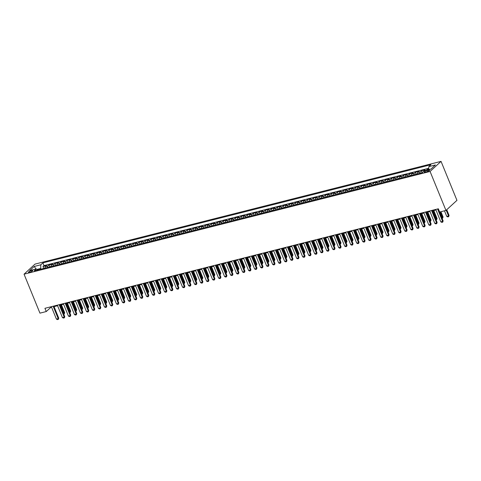 <?xml version="1.0" encoding="UTF-8"?>
<svg xmlns="http://www.w3.org/2000/svg" width="481" height="481" viewBox="0 0 481 481"><rect width="100%" height="100%" fill="white"/><g stroke="black" fill="none" stroke-linecap="round" stroke-linejoin="round"><path stroke-width="0.72" d="M29.6 272.282A2.303 0.529 -22.2 0 0 31.764 271.41A2.303 0.529 -22.2 0 0 32.684 270.538A2.303 0.529 -22.2 0 0 31.499 270.538A2.303 0.529 -22.2 0 0 29.335 271.41A2.303 0.529 -22.2 0 0 28.415 272.282A2.303 0.529 -22.2 0 0 29.6 272.282M441.047 161.382L35.035 264.099L24.05 274.182L430.068 171.464L441.047 161.382L456.95 200.349L445.965 210.431L430.068 171.464M428.721 168.939L427.399 169.276L427.657 169.919M423.551 171.452A2.88 1.473 -104.2 0 1 423.911 170.881L424.994 169.883L421.392 170.797L422.108 172.553M417.376 173.906A2.88 1.473 75.8 0 1 417.905 172.396L418.987 171.404L415.386 172.318L416.101 174.074M411.369 175.421A2.88 1.473 75.8 0 1 411.898 173.918L412.981 172.926L409.379 173.833L410.095 175.589M405.363 176.942A2.88 1.473 75.8 0 1 405.892 175.439L406.974 174.441L403.373 175.355L404.088 177.11M399.356 178.463A2.88 1.473 75.8 0 1 399.885 176.96L400.968 175.962L397.366 176.876L398.082 178.631M393.35 179.984A2.88 1.473 75.8 0 1 393.879 178.475L394.961 177.483L391.36 178.397L392.075 180.147M387.343 181.499A2.88 1.473 75.8 0 1 387.872 179.996L388.955 179.004L385.353 179.912L386.069 181.668M381.337 183.02A2.88 1.473 75.8 0 1 381.866 181.517L382.948 180.519L379.347 181.433L380.062 183.189M375.336 184.542A2.88 1.473 75.8 0 1 375.859 183.033L376.948 182.04L373.34 182.954L374.056 184.71M369.33 186.063A2.88 1.473 75.8 0 1 369.853 184.554L370.941 183.562L367.334 184.47L368.049 186.225M363.323 187.578A2.88 1.473 75.8 0 1 363.846 186.075L364.935 185.083L361.327 185.991L362.043 187.746M357.317 189.099A2.88 1.473 75.8 0 1 357.84 187.596L358.928 186.598L355.321 187.512L356.036 189.267M351.31 190.62A2.88 1.473 75.8 0 1 351.839 189.111L352.922 188.119L349.314 189.033L350.03 190.783M345.304 192.135A2.88 1.473 75.8 0 1 345.833 190.632L346.915 189.64L343.308 190.548L344.029 192.304M339.297 193.657A2.88 1.473 75.8 0 1 339.827 192.153L340.909 191.155L337.301 192.069L338.023 193.825M333.291 195.178A2.88 1.473 75.8 0 1 333.82 193.675L334.902 192.677L331.301 193.59L332.016 195.346M327.284 196.699A2.88 1.473 75.8 0 1 327.814 195.19L328.896 194.198L325.294 195.106L326.01 196.861M321.278 198.214A2.88 1.473 75.8 0 1 321.807 196.711L322.889 195.719L319.288 196.627L320.003 198.382M315.271 199.735A2.88 1.473 75.8 0 1 315.801 198.232L316.883 197.234L313.281 198.148L313.997 199.904M309.265 201.256A2.88 1.473 75.8 0 1 309.794 199.747L310.876 198.755L307.275 199.669L307.99 201.425M303.258 202.772A2.88 1.473 75.8 0 1 303.788 201.268L304.87 200.276L301.268 201.184L301.984 202.94M297.252 204.293A2.88 1.473 75.8 0 1 297.781 202.79L298.863 201.792L295.262 202.705L295.977 204.461M291.245 205.814A2.88 1.473 75.8 0 1 291.775 204.311L292.857 203.313L289.255 204.227L289.971 205.982M285.239 207.335A2.88 1.473 75.8 0 1 285.768 205.826L286.85 204.834L283.249 205.748L283.964 207.497M279.233 208.85A2.88 1.473 75.8 0 1 279.762 207.347L280.844 206.355L277.242 207.263L277.958 209.019M273.226 210.371A2.88 1.473 75.8 0 1 273.755 208.868L274.837 207.87L271.236 208.784L271.951 210.54M267.22 211.893A2.88 1.473 75.8 0 1 267.749 210.383L268.837 209.391L265.229 210.305L265.945 212.061M261.219 213.414A2.88 1.473 75.8 0 1 261.742 211.905L262.83 210.912L259.223 211.82L259.938 213.576M255.213 214.929A2.88 1.473 75.8 0 1 255.736 213.426L256.824 212.434L253.216 213.342L253.932 215.097M249.206 216.45A2.88 1.473 75.8 0 1 249.729 214.947L250.817 213.949L247.21 214.863L247.925 216.618M243.2 217.971A2.88 1.473 75.8 0 1 243.729 216.462L244.811 215.47L241.203 216.384L241.919 218.133M237.193 219.486A2.88 1.473 75.8 0 1 237.722 217.983L238.804 216.991L235.197 217.899L235.918 219.655M231.187 221.007A2.88 1.473 75.8 0 1 231.716 219.504L232.798 218.506L229.19 219.42L229.912 221.176M225.18 222.529A2.88 1.473 75.8 0 1 225.709 221.019L226.791 220.027L223.19 220.941L223.905 222.697M219.174 224.05A2.88 1.473 75.8 0 1 219.703 222.541L220.785 221.549L217.184 222.456L217.899 224.212M213.167 225.565A2.88 1.473 75.8 0 1 213.696 224.062L214.779 223.07L211.177 223.978L211.893 225.733M207.161 227.086A2.88 1.473 75.8 0 1 207.69 225.583L208.772 224.585L205.171 225.499L205.886 227.254M201.154 228.607A2.88 1.473 75.8 0 1 201.683 227.098L202.766 226.106L199.164 227.02L199.88 228.776M195.148 230.122A2.88 1.473 75.8 0 1 195.677 228.619L196.759 227.627L193.158 228.535L193.873 230.291M189.141 231.644A2.88 1.473 75.8 0 1 189.67 230.14L190.753 229.142L187.151 230.056L187.867 231.812M183.135 233.165A2.88 1.473 75.8 0 1 183.664 231.662L184.746 230.664L181.145 231.577L181.86 233.333M177.128 234.686A2.88 1.473 75.8 0 1 177.657 233.177L178.74 232.185L175.138 233.099L175.854 234.848M171.122 236.201A2.88 1.473 75.8 0 1 171.651 234.698L172.733 233.706L169.132 234.614L169.847 236.369M165.115 237.722A2.88 1.473 75.8 0 1 165.644 236.219L166.727 235.221L163.125 236.135L163.841 237.891M159.109 239.243A2.88 1.473 75.8 0 1 159.638 237.734L160.726 236.742L157.119 237.656L157.834 239.412M153.108 240.759A2.88 1.473 75.8 0 1 153.631 239.255L154.72 238.263L151.112 239.171L151.828 240.927M147.102 242.28A2.88 1.473 75.8 0 1 147.625 240.777L148.713 239.778L145.106 240.692L145.821 242.448M141.095 243.801A2.88 1.473 75.8 0 1 141.618 242.298L142.707 241.3L139.099 242.214L139.815 243.969M135.089 245.322A2.88 1.473 75.8 0 1 135.618 243.813L136.7 242.821L133.093 243.735L133.808 245.484M129.082 246.837A2.88 1.473 75.8 0 1 129.611 245.334L130.694 244.342L127.086 245.25L127.808 247.006M123.076 248.358A2.88 1.473 75.8 0 1 123.605 246.855L124.687 245.857L121.08 246.771L121.801 248.527M117.069 249.88A2.88 1.473 75.8 0 1 117.598 248.37L118.681 247.378L115.079 248.292L115.795 250.048M111.063 251.401A2.88 1.473 75.8 0 1 111.592 249.892L112.674 248.899L109.073 249.807L109.788 251.563M105.056 252.916A2.88 1.473 75.8 0 1 105.586 251.413L106.668 250.421L103.066 251.329L103.782 253.084M99.05 254.437A2.88 1.473 75.8 0 1 99.579 252.934L100.661 251.936L97.06 252.85L97.775 254.605M93.043 255.958A2.88 1.473 75.8 0 1 93.573 254.449L94.655 253.457L91.053 254.371L91.769 256.12M87.037 257.473A2.88 1.473 75.8 0 1 87.566 255.97L88.648 254.978L85.047 255.886L85.762 257.642M81.03 258.994A2.88 1.473 75.8 0 1 81.56 257.491L82.642 256.493L79.04 257.407L79.756 259.163M75.024 260.516A2.88 1.473 75.8 0 1 75.553 259.012L76.635 258.014L73.034 258.928L73.749 260.684M69.017 262.037A2.88 1.473 75.8 0 1 69.547 260.528L70.629 259.536L67.027 260.443L67.743 262.199M63.011 263.552A2.88 1.473 75.8 0 1 63.54 262.049L64.622 261.057L61.021 261.965L61.736 263.72M57.005 265.073A2.88 1.473 75.8 0 1 57.534 263.57L58.616 262.572L55.014 263.486L55.73 265.241M50.998 266.594A2.88 1.473 75.8 0 1 51.527 265.085L52.609 264.093L49.008 265.007L49.723 266.763M445.965 210.431L439.664 212.025L438.335 208.778L44.931 308.303L46.26 311.55L50.709 307.467L51.575 307.245M428.535 170.112L427.212 170.448A2.231 0.511 -22.2 0 0 425.114 171.29A2.231 0.511 -22.2 0 0 424.224 172.138A2.231 0.511 -22.2 0 0 425.372 172.138L426.695 171.801A2.231 0.511 -22.2 0 0 428.787 170.959A2.231 0.511 -22.2 0 0 429.683 170.118A2.231 0.511 -22.2 0 0 428.535 170.112L428.86 170.917M37.789 269.937L36.297 268.933L34.217 270.839L422.216 172.679L424.29 170.773L430.898 169.102L435.413 164.959L428.805 166.63L430.88 164.724L42.881 262.885L40.807 264.79L40.681 268.476L37.007 269.408M36.297 268.933L29.69 270.605L34.199 266.462L40.807 264.79M426.328 170.256L427.399 169.276M428.745 168.272L43.999 265.614L43.001 266.522L43.717 268.278M44.998 268.109A2.88 1.473 75.8 0 1 45.521 266.606L46.609 265.614L43.001 266.522M47.397 267.502A2.88 1.473 -104.2 0 1 47.926 265.999L49.008 265.007M53.403 265.987A2.88 1.473 -104.2 0 1 53.932 264.478L55.014 263.486M59.41 264.466A2.88 1.473 -104.2 0 1 59.939 262.963L61.021 261.965M65.416 262.945A2.88 1.473 -104.2 0 1 65.945 261.442L67.027 260.443M71.422 261.43A2.88 1.473 -104.2 0 1 71.952 259.92L73.034 258.928M77.429 259.908A2.88 1.473 -104.2 0 1 77.958 258.399L79.04 257.407M83.435 258.387A2.88 1.473 -104.2 0 1 83.965 256.884L85.047 255.886M89.442 256.866A2.88 1.473 -104.2 0 1 89.971 255.363L91.053 254.371M95.448 255.351A2.88 1.473 -104.2 0 1 95.978 253.842L97.06 252.85M101.455 253.83A2.88 1.473 -104.2 0 1 101.978 252.327L103.066 251.329M107.461 252.309A2.88 1.473 -104.2 0 1 107.984 250.805L109.073 249.807M113.468 250.787A2.88 1.473 -104.2 0 1 113.991 249.284L115.079 248.292M119.468 249.272A2.88 1.473 -104.2 0 1 119.997 247.763L121.08 246.771M125.475 247.751A2.88 1.473 -104.2 0 1 126.004 246.248L127.086 245.25M131.481 246.23A2.88 1.473 -104.2 0 1 132.01 244.727L133.093 243.735M137.488 244.715A2.88 1.473 -104.2 0 1 138.017 243.206L139.099 242.214M143.494 243.194A2.88 1.473 -104.2 0 1 144.023 241.684L145.106 240.692M149.501 241.672A2.88 1.473 -104.2 0 1 150.03 240.169L151.112 239.171M155.507 240.151A2.88 1.473 -104.2 0 1 156.036 238.648L157.119 237.656M161.514 238.636A2.88 1.473 -104.2 0 1 162.043 237.127L163.125 236.135M167.52 237.115A2.88 1.473 -104.2 0 1 168.049 235.612L169.132 234.614M173.527 235.594A2.88 1.473 -104.2 0 1 174.056 234.091L175.138 233.099M179.533 234.079A2.88 1.473 -104.2 0 1 180.062 232.57L181.145 231.577M185.54 232.557A2.88 1.473 -104.2 0 1 186.069 231.048L187.151 230.056M191.546 231.036A2.88 1.473 -104.2 0 1 192.075 229.533L193.158 228.535M197.553 229.515A2.88 1.473 -104.2 0 1 198.082 228.012L199.164 227.02M203.559 228A2.88 1.473 -104.2 0 1 204.088 226.491L205.171 225.499M209.566 226.479A2.88 1.473 -104.2 0 1 210.089 224.976L211.177 223.978M215.572 224.958A2.88 1.473 -104.2 0 1 216.095 223.455L217.184 222.456M221.579 223.437A2.88 1.473 -104.2 0 1 222.102 221.933L223.19 220.941M227.579 221.921A2.88 1.473 -104.2 0 1 228.108 220.412L229.19 219.42M233.586 220.4A2.88 1.473 -104.2 0 1 234.115 218.897L235.197 217.899M239.592 218.879A2.88 1.473 -104.2 0 1 240.121 217.376L241.203 216.384M245.599 217.364A2.88 1.473 -104.2 0 1 246.128 215.855L247.21 214.863M251.605 215.843A2.88 1.473 -104.2 0 1 252.134 214.34L253.216 213.342M257.612 214.322A2.88 1.473 -104.2 0 1 258.141 212.818L259.223 211.82M263.618 212.8A2.88 1.473 -104.2 0 1 264.147 211.297L265.229 210.305M269.625 211.285A2.88 1.473 -104.2 0 1 270.154 209.776L271.236 208.784M275.631 209.764A2.88 1.473 -104.2 0 1 276.16 208.261L277.242 207.263M281.638 208.243A2.88 1.473 -104.2 0 1 282.167 206.74L283.249 205.748M287.644 206.728A2.88 1.473 -104.2 0 1 288.173 205.219L289.255 204.227M293.65 205.207A2.88 1.473 -104.2 0 1 294.18 203.697L295.262 202.705M299.657 203.685A2.88 1.473 -104.2 0 1 300.186 202.182L301.268 201.184M305.663 202.164A2.88 1.473 -104.2 0 1 306.193 200.661L307.275 199.669M311.67 200.649A2.88 1.473 -104.2 0 1 312.199 199.14L313.281 198.148M317.676 199.128A2.88 1.473 -104.2 0 1 318.2 197.625L319.288 196.627M323.683 197.607A2.88 1.473 -104.2 0 1 324.206 196.104L325.294 195.106M329.689 196.086A2.88 1.473 -104.2 0 1 330.213 194.583L331.301 193.59M335.69 194.571A2.88 1.473 -104.2 0 1 336.219 193.061L337.301 192.069M341.696 193.049A2.88 1.473 -104.2 0 1 342.225 191.546L343.308 190.548M347.703 191.528A2.88 1.473 -104.2 0 1 348.232 190.025L349.314 189.033M353.709 190.013A2.88 1.473 -104.2 0 1 354.238 188.504L355.321 187.512M359.716 188.492A2.88 1.473 -104.2 0 1 360.245 186.989L361.327 185.991M365.722 186.971A2.88 1.473 -104.2 0 1 366.251 185.468L367.334 184.47M371.729 185.45A2.88 1.473 -104.2 0 1 372.258 183.946L373.34 182.954M377.735 183.934A2.88 1.473 -104.2 0 1 378.264 182.425L379.347 181.433M383.742 182.413A2.88 1.473 -104.2 0 1 384.271 180.91L385.353 179.912M389.748 180.892A2.88 1.473 -104.2 0 1 390.277 179.389L391.36 178.397M395.755 179.377A2.88 1.473 -104.2 0 1 396.284 177.868L397.366 176.876M401.761 177.856A2.88 1.473 -104.2 0 1 402.29 176.347L403.373 175.355M407.768 176.335A2.88 1.473 -104.2 0 1 408.297 174.831L409.379 173.833M413.774 174.813A2.88 1.473 -104.2 0 1 414.303 173.31L415.386 172.318M419.781 173.298A2.88 1.473 -104.2 0 1 420.31 171.789L421.392 170.797M46.26 311.55L39.953 313.149L24.05 274.182M54.046 306.619L57.582 305.724M60.053 305.104L63.588 304.208M66.059 303.583L69.595 302.687M72.066 302.062L75.601 301.166M78.072 300.541L81.608 299.651M84.079 299.026L87.614 298.13M90.079 297.505L93.621 296.609M96.086 295.983L99.627 295.087M102.092 294.468L105.634 293.572M108.099 292.947L111.64 292.051M114.105 291.426L117.647 290.53M120.112 289.905L123.653 289.015M126.118 288.39L129.66 287.494M132.125 286.868L135.666 285.973M138.131 285.347L141.673 284.451M144.138 283.832L147.679 282.936M150.144 282.311L153.679 281.415M156.151 280.79L159.686 279.894M162.157 279.269L165.692 278.373M168.164 277.753L171.699 276.858M174.17 276.232L177.705 275.336M180.177 274.711L183.712 273.815M186.183 273.19L189.718 272.3M192.19 271.675L195.725 270.779M198.19 270.154L201.731 269.258M204.197 268.632L207.738 267.737M210.203 267.117L213.744 266.221M216.209 265.596L219.751 264.7M222.216 264.075L225.757 263.179M228.222 262.554L231.764 261.664M234.229 261.039L237.77 260.143M240.235 259.518L243.777 258.622M246.242 257.996L249.783 257.101M252.248 256.481L255.79 255.585M258.255 254.96L261.79 254.064M264.261 253.439L267.797 252.543M270.268 251.918L273.803 251.022M276.274 250.403L279.81 249.507M282.281 248.881L285.816 247.986M288.287 247.36L291.823 246.464M294.294 245.845L297.829 244.949M300.3 244.324L303.836 243.428M306.301 242.803L309.842 241.907M312.307 241.282L315.849 240.386M318.314 239.766L321.855 238.871M324.32 238.245L327.862 237.349M330.327 236.724L333.868 235.828M336.333 235.203L339.875 234.313M342.34 233.688L345.881 232.792M348.346 232.167L351.888 231.271M354.353 230.646L357.894 229.75M360.359 229.13L363.901 228.234M366.366 227.609L369.901 226.713M372.372 226.088L375.908 225.192M378.379 224.567L381.914 223.677M384.385 223.052L387.92 222.156M390.392 221.531L393.927 220.635M396.398 220.009L399.933 219.114M402.405 218.494L405.94 217.598M408.411 216.973L411.946 216.077M414.412 215.452L417.953 214.556M420.418 213.931L423.959 213.035M426.425 212.416L429.966 211.52M432.431 210.894L435.972 209.999M40.945 269.138L40.681 268.476M50.481 306.902L50.709 307.467M428.697 169.661L428.805 166.63M43.999 265.614L42.881 262.885M34.199 266.462L36.069 268.987M437.542 208.976L442.604 221.386L443.139 220.899L442.724 222.144L441.823 222.372L440.806 221.843L435.744 209.433M438.209 208.808L443.139 220.899M440.806 221.843L442.604 221.386L442.724 222.144M444.462 210.81L446.741 216.396L448.545 215.939L446.206 210.209M449.08 215.446L448.659 216.69L448.545 215.939L449.08 215.446L446.741 209.722M448.659 216.69L447.757 216.919L446.741 216.396M431.535 210.498L436.604 222.907L437.133 222.414L436.718 223.659L435.816 223.887L434.8 223.364L429.737 210.955M432.203 210.329L437.133 222.414M434.8 223.364L436.604 222.907L436.718 223.659M425.529 212.019L430.597 224.429L431.126 223.936L430.711 225.18L429.81 225.409L428.793 224.88L423.731 212.476M426.196 211.85L431.126 223.936M428.793 224.88L430.597 224.429L430.711 225.18M419.522 213.54L424.591 225.944L425.126 225.457L424.795 226.617L423.803 226.93L422.787 226.401L417.724 213.991M420.19 213.372L425.126 225.457M422.787 226.401L424.591 225.944L424.705 226.701M413.516 215.055L418.584 227.465L419.119 226.978L418.698 228.216L417.797 228.445L416.78 227.922L411.718 215.512M414.183 214.887L419.119 226.978M416.78 227.922L418.584 227.465L418.698 228.216M422.45 172.463L421.59 172.835M441.811 217.64L442.538 217.46L440.259 211.874M443.073 216.967L442.652 218.212L442.538 217.46L443.073 216.967L440.927 211.706M442.652 218.212L442.105 218.35M417.388 173.743L415.59 174.356M435.804 219.162L436.532 218.975L433.159 210.708M437.067 218.488L436.646 219.733L436.532 218.975L437.067 218.488L433.82 210.54M436.646 219.733L436.099 219.871M411.381 175.264L409.584 175.878M429.798 220.683L430.525 220.496L427.152 212.229M431.06 220.009L430.639 221.254L430.525 220.496L431.06 220.009L427.819 212.061M430.639 221.254L430.092 221.392M405.375 176.786L403.577 177.393M423.797 222.198L424.519 222.018L421.146 213.75M425.054 221.525L424.633 222.769L424.519 222.018L425.054 221.525L421.813 213.582M424.633 222.769L424.086 222.907M407.515 216.576L412.578 228.986L413.113 228.493L412.692 229.738L411.79 229.966L410.774 229.443L405.711 217.033M408.177 216.408L413.113 228.493M410.774 229.443L412.578 228.986L412.692 229.738M399.368 178.307L397.571 178.914M417.791 223.719L418.512 223.539L415.139 215.272M419.047 223.046L418.626 224.29L418.512 223.539L419.047 223.046L415.806 215.103M418.626 224.29L418.079 224.429M401.509 218.097L406.571 230.507L407.106 230.014L406.685 231.259L405.784 231.487L404.768 230.958L399.705 218.554M402.17 217.929L407.106 230.014M404.768 230.958L406.571 230.507L406.685 231.259M393.362 179.822L391.564 180.435M411.784 225.24L412.506 225.054L409.133 216.787M413.041 224.567L412.626 225.811L412.506 225.054L413.041 224.567L409.8 216.618M412.626 225.811L412.073 225.95M395.502 219.613L400.565 232.022L401.1 231.535L400.679 232.78L399.777 233.008L398.761 232.479L393.698 220.07M396.164 219.444L401.1 231.535M398.761 232.479L400.565 232.022L400.679 232.78M387.355 181.343L385.558 181.956M405.778 226.761L406.499 226.575L403.126 218.308M407.034 226.082L406.619 227.327L406.499 226.575L407.034 226.082L403.793 218.14M406.619 227.327L406.066 227.471M389.496 221.134L394.558 233.544L395.093 233.051L394.673 234.295L393.771 234.524L392.755 234L387.692 221.591M390.157 220.965L395.093 233.051M392.755 234L394.558 233.544L394.673 234.295M381.349 182.864L379.551 183.471M399.771 228.277L400.493 228.096L397.12 219.829M401.028 227.603L400.613 228.848L400.493 228.096L401.028 227.603L397.787 219.661M400.613 228.848L400.06 228.986M383.489 222.655L388.552 235.065L389.087 234.572L388.756 235.732L387.77 236.045L386.748 235.522L381.686 223.112M384.151 222.487L389.087 234.572M386.748 235.522L388.552 235.065L388.666 235.816M375.342 184.385L373.545 184.993M393.765 229.798L394.486 229.611L391.113 221.344M395.021 229.124L394.606 230.369L394.486 229.611L395.021 229.124L391.781 221.176M394.606 230.369L394.053 230.507M377.483 224.176L382.545 236.58L383.08 236.093L382.75 237.253L381.764 237.566L380.742 237.037L375.679 224.627M378.15 224.008L383.08 236.093M380.742 237.037L382.545 236.58L382.66 237.337M369.336 185.9L367.538 186.514M387.758 231.319L388.48 231.133L385.107 222.865M389.015 230.646L388.6 231.89L388.48 231.133L389.015 230.646L385.774 222.697M388.6 231.89L388.047 232.028M371.476 225.691L376.539 238.101L377.074 237.614L376.659 238.859L375.757 239.081L374.735 238.558L369.673 226.148M372.144 225.523L377.074 237.614M374.735 238.558L376.539 238.101L376.659 238.859M363.329 187.422L361.532 188.035M381.752 232.834L382.473 232.654L379.1 224.386M383.008 232.161L382.593 233.405L382.473 232.654L383.008 232.161L379.768 224.218M382.593 233.405L382.04 233.55M365.47 227.212L370.532 239.622L371.067 239.129L370.653 240.374L369.751 240.602L368.729 240.079L363.666 227.669M366.137 227.044L371.067 239.129M368.729 240.079L370.532 239.622L370.653 240.374M357.323 188.943L355.525 189.55M375.745 234.355L376.467 234.175L373.094 225.908M377.002 233.682L376.587 234.926L376.467 234.175L377.002 233.682L373.761 225.739M376.587 234.926L376.034 235.065M359.463 228.734L364.526 241.143L365.061 240.65L364.646 241.895L363.744 242.123L362.728 241.594L357.66 229.19M360.131 228.565L365.061 240.65M362.728 241.594L364.526 241.143L364.646 241.895M351.316 190.458L349.519 191.071M369.739 235.876L370.466 235.69L367.087 227.423M370.995 235.203L370.58 236.448L370.466 235.69L370.995 235.203L367.755 227.254M370.58 236.448L370.027 236.586M353.457 230.249L358.519 242.658L359.054 242.171L358.64 243.416L357.738 243.645L356.722 243.115L351.653 230.706M354.124 230.08L359.054 242.171M356.722 243.115L358.519 242.658L358.64 243.416M345.31 191.979L343.512 192.592M363.732 237.398L364.46 237.211L361.081 228.944M364.989 236.724L364.574 237.963L364.46 237.211L364.989 236.724L361.748 228.776M364.574 237.963L364.021 238.107M347.45 231.77L352.513 244.18L353.048 243.687L352.633 244.931L351.731 245.16L350.715 244.637L345.647 232.227M348.118 231.601L353.048 243.687M350.715 244.637L352.513 244.18L352.633 244.931M339.303 193.5L337.506 194.108M357.726 238.913L358.453 238.732L355.08 230.465M358.982 238.239L358.567 239.484L358.453 238.732L358.982 238.239L355.742 230.297M358.567 239.484L358.014 239.622M341.444 233.291L346.506 245.701L347.041 245.208L346.627 246.452L345.725 246.681L344.709 246.158L339.64 233.748M342.111 233.123L347.041 245.208M344.709 246.158L346.506 245.701L346.627 246.452M333.297 195.021L331.499 195.629M351.719 240.434L352.447 240.253L349.074 231.986M352.982 239.76L352.561 241.005L352.447 240.253L352.982 239.76L349.735 231.818M352.561 241.005L352.008 241.143M335.437 234.812L340.5 247.216L341.035 246.729L340.71 247.889L339.718 248.202L338.702 247.673L333.64 235.263M336.105 234.644L341.035 246.729M338.702 247.673L340.5 247.216L340.62 247.974M327.296 196.537L325.493 197.15M345.713 241.955L346.44 241.769L343.067 233.501M346.975 241.282L346.554 242.526L346.44 241.769L346.975 241.282L343.729 233.333M346.554 242.526L346.001 242.665M329.431 236.327L334.493 248.737L335.029 248.25L334.614 249.495L333.712 249.717L332.696 249.194L327.633 236.784M330.098 236.159L335.029 248.25M332.696 249.194L334.493 248.737L334.614 249.495M321.29 198.058L319.486 198.671M339.706 243.47L340.434 243.29L337.061 235.023M340.969 242.797L340.548 244.041L340.434 243.29L340.969 242.797L337.722 234.854M340.548 244.041L340.001 244.186M323.424 237.848L328.493 250.258L329.022 249.765L328.607 251.01L327.705 251.238L326.689 250.715L321.627 238.305M324.092 237.68L329.022 249.765M326.689 250.715L328.493 250.258L328.607 251.01M315.283 199.579L313.48 200.186M333.7 244.991L334.427 244.811L331.054 236.544M334.962 244.318L334.542 245.563L334.427 244.811L334.962 244.318L331.716 236.375M334.542 245.563L333.994 245.701M317.418 239.37L322.486 251.779L323.016 251.286L322.601 252.531L321.699 252.759L320.683 252.23L315.62 239.827M318.085 239.201L323.016 251.286M320.683 252.23L322.486 251.779L322.601 252.531M309.277 201.094L307.473 201.707M327.693 246.512L328.421 246.326L325.048 238.059M328.956 245.839L328.535 247.084L328.421 246.326L328.956 245.839L325.709 237.891M328.535 247.084L327.988 247.222M311.411 240.891L316.48 253.295L317.015 252.808L316.684 253.968L315.692 254.281L314.676 253.752L309.614 241.342M312.079 240.722L317.015 252.808M314.676 253.752L316.48 253.295L316.594 254.052M303.27 202.615L301.473 203.229M321.687 248.034L322.414 247.847L319.041 239.58M322.949 247.36L322.529 248.605L322.414 247.847L322.949 247.36L319.709 239.412M322.529 248.605L321.981 248.743M305.405 242.406L310.473 254.816L311.009 254.329L310.588 255.567L309.686 255.796L308.67 255.273L303.607 242.863M306.072 242.238L311.009 254.329M308.67 255.273L310.473 254.816L310.588 255.567M297.264 204.136L295.466 204.744M315.686 249.549L316.408 249.368L313.035 241.101M316.943 248.875L316.522 250.12L316.408 249.368L316.943 248.875L313.702 240.933M316.522 250.12L315.975 250.258M299.404 243.927L304.467 256.337L305.002 255.844L304.671 257.01L303.679 257.317L302.663 256.794L297.601 244.384M300.066 243.759L305.002 255.844M302.663 256.794L304.467 256.337L304.581 257.088M291.258 205.658L289.46 206.265M309.68 251.07L310.401 250.89L307.028 242.622M310.936 250.397L310.516 251.641L310.401 250.89L310.936 250.397L307.696 242.454M310.516 251.641L309.968 251.779M293.398 245.448L298.46 257.858L298.996 257.365L298.575 258.61L297.673 258.838L296.657 258.309L291.594 245.905M294.059 245.28L298.996 257.365M296.657 258.309L298.46 257.858L298.575 258.61M285.251 207.173L283.453 207.786M303.673 252.591L304.395 252.405L301.022 244.138M304.93 251.918L304.515 253.162L304.395 252.405L304.93 251.918L301.689 243.969M304.515 253.162L303.962 253.301M287.391 246.963L292.454 259.373L292.989 258.886L292.568 260.131L291.666 260.359L290.65 259.83L285.588 247.42M288.053 246.795L292.989 258.886M290.65 259.83L292.454 259.373L292.568 260.131M281.385 248.485L286.448 260.894L286.983 260.401L286.562 261.646L285.66 261.874L284.644 261.351L279.581 248.942M282.046 248.316L286.983 260.401M284.644 261.351L286.448 260.894L286.562 261.646M275.379 250.006L280.441 262.416L280.976 261.923L280.645 263.083L279.659 263.396L278.637 262.866L273.575 250.463M276.04 249.837L280.976 261.923M278.637 262.866L280.441 262.416L280.555 263.167M279.245 208.694L277.447 209.307M297.667 254.112L298.388 253.926L295.015 245.659M298.923 253.433L298.509 254.677L298.388 253.926L298.923 253.433L295.683 245.49M298.509 254.677L297.955 254.822M273.238 210.215L271.44 210.822M291.66 255.627L292.382 255.447L289.009 247.18M292.917 254.954L292.502 256.199L292.382 255.447L292.917 254.954L289.676 247.012M292.502 256.199L291.949 256.337M267.232 211.73L265.434 212.343M285.654 257.149L286.375 256.962L283.002 248.695M286.91 256.475L286.496 257.72L286.375 256.962L286.91 256.475L283.67 248.527M286.496 257.72L285.942 257.858M269.372 251.527L274.435 263.931L274.97 263.444L274.639 264.604L273.653 264.917L272.631 264.388L267.568 251.978M270.039 251.359L274.97 263.444M272.631 264.388L274.435 263.931L274.549 264.688M261.225 213.251L259.427 213.865M279.647 258.67L280.369 258.483L276.996 250.216M280.904 257.996L280.489 259.241L280.369 258.483L280.904 257.996L277.663 250.048M280.489 259.241L279.936 259.379M263.366 253.042L268.428 265.452L268.963 264.965L268.542 266.209L267.646 266.432L266.624 265.909L261.562 253.499M264.033 252.874L268.963 264.965M266.624 265.909L268.428 265.452L268.542 266.209M255.219 214.773L253.421 215.386M273.641 260.185L274.362 260.005L270.989 251.737M274.898 259.512L274.483 260.756L274.362 260.005L274.898 259.512L271.657 251.569M274.483 260.756L273.93 260.894M257.359 254.563L262.422 266.973L262.957 266.48L262.626 267.646L261.64 267.953L260.618 267.43L255.555 255.02M258.026 254.395L262.957 266.48M260.618 267.43L262.422 266.973L262.542 267.725M249.212 216.294L247.414 216.901M267.634 261.706L268.356 261.526L264.983 253.259M268.891 261.033L268.476 262.277L268.356 261.526L268.891 261.033L265.65 253.09M268.476 262.277L267.923 262.416M251.353 256.084L256.415 268.494L256.95 268.001L256.535 269.246L255.633 269.474L254.617 268.945L249.549 256.541M252.02 255.916L256.95 268.001M254.617 268.945L256.415 268.494L256.535 269.246M243.206 217.809L241.408 218.422M261.628 263.227L262.355 263.041L258.976 254.774M262.885 262.554L262.47 263.798L262.355 263.041L262.885 262.554L259.644 254.605M262.47 263.798L261.917 263.937M245.346 257.6L250.409 270.009L250.944 269.522L250.613 270.683L249.627 270.995L248.611 270.466L243.542 258.056M246.013 257.431L250.944 269.522M248.611 270.466L250.409 270.009L250.529 270.767M237.199 219.33L235.401 219.943M255.621 264.748L256.349 264.562L252.97 256.295M256.878 264.075L256.463 265.314L256.349 264.562L256.878 264.075L253.637 256.126M256.463 265.314L255.91 265.458M239.34 259.121L244.402 271.531L244.937 271.037L244.522 272.282L243.62 272.511L242.604 271.987L237.536 259.578M240.007 258.952L244.937 271.037M242.604 271.987L244.402 271.531L244.522 272.282M231.193 220.851L229.395 221.458M249.615 266.264L250.342 266.083L246.969 257.816M250.872 265.59L250.457 266.835L250.342 266.083L250.872 265.59L247.631 257.648M250.457 266.835L249.904 266.973M233.333 260.642L238.396 273.052L238.931 272.559L238.516 273.803L237.614 274.032L236.598 273.509L231.529 261.099M234 260.474L238.931 272.559M236.598 273.509L238.396 273.052L238.516 273.803M225.186 222.372L223.388 222.98M243.608 267.785L244.336 267.604L240.963 259.337M244.871 267.111L244.45 268.356L244.336 267.604L244.871 267.111L241.624 259.169M244.45 268.356L243.897 268.494M227.327 262.163L232.389 274.567L232.924 274.08L232.6 275.24L231.608 275.553L230.591 275.024L225.529 262.614M227.994 261.995L232.924 274.08M230.591 275.024L232.389 274.567L232.509 275.324M219.186 223.887L217.382 224.501M237.602 269.306L238.329 269.12L234.956 260.852M238.865 268.632L238.444 269.877L238.329 269.12L238.865 268.632L235.618 260.684M238.444 269.877L237.891 270.015M221.32 263.678L226.383 276.088L226.918 275.601L226.503 276.846L225.601 277.068L224.585 276.545L219.522 264.135M221.988 263.51L226.918 275.601M224.585 276.545L226.383 276.088L226.503 276.846M213.179 225.409L211.375 226.022M231.595 270.821L232.323 270.641L228.95 262.373M232.858 270.148L232.437 271.392L232.323 270.641L232.858 270.148L229.611 262.205M232.437 271.392L231.89 271.537M215.314 265.199L220.382 277.609L220.911 277.116L220.496 278.361L219.595 278.589L218.578 278.066L213.516 265.656M215.981 265.031L220.911 277.116M218.578 278.066L220.382 277.609L220.496 278.361M207.173 226.93L205.369 227.537M225.589 272.342L226.317 272.162L222.944 263.895M226.852 271.669L226.431 272.913L226.317 272.162L226.852 271.669L223.605 263.726M226.431 272.913L225.884 273.052M209.307 266.721L214.376 279.13L214.905 278.637L214.49 279.882L213.588 280.11L212.572 279.581L207.509 267.177M209.975 266.552L214.905 278.637M212.572 279.581L214.376 279.13L214.49 279.882M201.166 228.445L199.362 229.058M219.583 273.863L220.31 273.677L216.937 265.41M220.845 273.19L220.424 274.435L220.31 273.677L220.845 273.19L217.598 265.241M220.424 274.435L219.877 274.573M203.301 268.242L208.369 280.645L208.904 280.158L208.574 281.319L207.582 281.632L206.565 281.102L201.503 268.693M203.968 268.067L208.904 280.158M206.565 281.102L208.369 280.645L208.483 281.403M195.16 229.966L193.362 230.579M213.576 275.385L214.304 275.198L210.931 266.931M214.839 274.711L214.418 275.956L214.304 275.198L214.839 274.711L211.598 266.763M214.418 275.956L213.871 276.094M197.294 269.757L202.363 282.167L202.898 281.674L202.477 282.918L201.575 283.147L200.559 282.624L195.496 270.214M197.962 269.588L202.898 281.674M200.559 282.624L202.363 282.167L202.477 282.918M189.153 231.487L187.356 232.095M207.576 276.9L208.297 276.719L204.924 268.452M208.832 276.226L208.411 277.471L208.297 276.719L208.832 276.226L205.591 268.284M208.411 277.471L207.864 277.609M191.294 271.278L196.356 283.688L196.891 283.195L196.47 284.439L195.569 284.668L194.552 284.145L189.49 271.735M191.955 271.11L196.891 283.195M194.552 284.145L196.356 283.688L196.47 284.439M183.147 233.008L181.349 233.616M201.569 278.421L202.291 278.24L198.918 269.973M202.826 277.747L202.405 278.992L202.291 278.24L202.826 277.747L199.585 269.805M202.405 278.992L201.858 279.13M185.287 272.799L190.35 285.203L190.885 284.716L190.554 285.876L189.562 286.189L188.546 285.66L183.483 273.25M185.949 272.631L190.885 284.716M188.546 285.66L190.35 285.203L190.464 285.961M177.14 234.524L175.343 235.137M195.563 279.942L196.284 279.756L192.911 271.488M196.819 279.269L196.404 280.513L196.284 279.756L196.819 279.269L193.578 271.32M196.404 280.513L195.851 280.651M179.281 274.314L184.343 286.724L184.878 286.237L184.457 287.482L183.556 287.71L182.54 287.181L177.477 274.771M179.942 274.146L184.878 286.237M182.54 287.181L184.343 286.724L184.457 287.482M171.134 236.045L169.336 236.658M189.556 281.457L190.278 281.277L186.905 273.01M190.813 280.784L190.398 282.028L190.278 281.277L190.813 280.784L187.572 272.841M190.398 282.028L189.845 282.173M173.274 275.835L178.337 288.245L178.872 287.752L178.451 288.997L177.549 289.225L176.533 288.702L171.47 276.292M173.936 275.667L178.872 287.752M176.533 288.702L178.337 288.245L178.451 288.997M165.127 237.566L163.33 238.173M183.55 282.978L184.271 282.798L180.898 274.531M184.806 282.305L184.391 283.549L184.271 282.798L184.806 282.305L181.565 274.362M184.391 283.549L183.838 283.688M167.268 277.357L172.33 289.766L172.865 289.273L172.535 290.434L171.549 290.746L170.527 290.217L165.464 277.814M167.929 277.188L172.865 289.273M170.527 290.217L172.33 289.766L172.445 290.518M159.121 239.081L157.323 239.694M177.543 284.499L178.265 284.313L174.892 276.046M178.8 283.826L178.385 285.071L178.265 284.313L178.8 283.826L175.559 275.878M178.385 285.071L177.832 285.209M161.261 278.878L166.324 291.282L166.859 290.795L166.528 291.955L165.542 292.268L164.52 291.739L159.458 279.329M161.929 278.709L166.859 290.795M164.52 291.739L166.324 291.282L166.438 292.039M153.114 240.602L151.317 241.215M171.537 286.021L172.258 285.834L168.885 277.567M172.793 285.347L172.378 286.592L172.258 285.834L172.793 285.347L169.552 277.399M172.378 286.592L171.825 286.73M155.255 280.393L160.317 292.803L160.852 292.316L160.522 293.476L159.536 293.783L158.514 293.26L153.451 280.85M155.922 280.225L160.852 292.316M158.514 293.26L160.317 292.803L160.432 293.554M147.108 242.123L145.31 242.737M165.53 287.536L166.252 287.355L162.879 279.088M166.787 286.862L166.372 288.107L166.252 287.355L166.787 286.862L163.546 278.92M166.372 288.107L165.819 288.245M149.248 281.914L154.311 294.324L154.846 293.831L154.431 295.075L153.529 295.304L152.507 294.781L147.445 282.371M149.916 281.746L154.846 293.831M152.507 294.781L154.311 294.324L154.431 295.075M141.101 243.645L139.304 244.252M159.524 289.057L160.245 288.877L156.872 280.609M160.78 288.384L160.365 289.628L160.245 288.877L160.78 288.384L157.54 280.441M160.365 289.628L159.812 289.766M143.242 283.435L148.304 295.845L148.839 295.352L148.425 296.597L147.523 296.825L146.507 296.296L141.438 283.892M143.909 283.267L148.839 295.352M146.507 296.296L148.304 295.845L148.425 296.597M135.095 245.16L133.297 245.773M153.517 290.578L154.245 290.392L150.866 282.125M154.774 289.905L154.359 291.149L154.245 290.392L154.774 289.905L151.533 281.956M154.359 291.149L153.806 291.288M137.235 284.95L142.298 297.36L142.833 296.873L142.418 298.118L141.516 298.346L140.5 297.817L135.432 285.407M137.903 284.782L142.833 296.873M140.5 297.817L142.298 297.36L142.418 298.118M129.088 246.681L127.291 247.294M147.511 292.099L148.238 291.913L144.859 283.646M148.767 291.42L148.352 292.664L148.238 291.913L148.767 291.42L145.527 283.477M148.352 292.664L147.799 292.809M131.229 286.472L136.291 298.881L136.826 298.388L136.412 299.633L135.51 299.861L134.494 299.338L129.425 286.929M131.896 286.303L136.826 298.388M134.494 299.338L136.291 298.881L136.412 299.633M123.082 248.202L121.284 248.809M141.504 293.614L142.232 293.434L138.853 285.167M142.761 292.941L142.346 294.186L142.232 293.434L142.761 292.941L139.52 284.999M142.346 294.186L141.793 294.324M125.222 287.993L130.285 300.403L130.82 299.91L130.405 301.154L129.503 301.383L128.487 300.859L123.419 288.45M125.89 287.824L130.82 299.91M128.487 300.859L130.285 300.403L130.405 301.154M117.075 249.723L115.278 250.33M135.498 295.136L136.225 294.949L132.852 286.688M136.76 294.462L136.339 295.707L136.225 294.949L136.76 294.462L133.514 286.514M136.339 295.707L135.786 295.845M119.216 289.514L124.278 301.918L124.813 301.431L124.489 302.591L123.497 302.904L122.481 302.375L117.418 289.965M119.883 289.346L124.813 301.431M122.481 302.375L124.278 301.918L124.399 302.675M111.075 251.238L109.271 251.852M129.491 296.657L130.219 296.47L126.846 288.203M130.754 295.983L130.333 297.228L130.219 296.47L130.754 295.983L127.507 288.035M130.333 297.228L129.78 297.366M113.209 291.029L118.272 303.439L118.807 302.952L118.392 304.196L117.49 304.419L116.474 303.896L111.412 291.486M113.877 290.861L118.807 302.952M116.474 303.896L118.272 303.439L118.392 304.196M105.068 252.759L103.265 253.373M123.485 298.172L124.212 297.992L120.839 289.724M124.747 297.498L124.326 298.743L124.212 297.992L124.747 297.498L121.501 289.556M124.326 298.743L123.779 298.887M107.203 292.55L112.271 304.96L112.801 304.467L112.386 305.712L111.484 305.94L110.468 305.417L105.405 293.007M107.87 292.382L112.801 304.467M110.468 305.417L112.271 304.96L112.386 305.712M99.062 254.281L97.258 254.888M117.478 299.693L118.206 299.513L114.833 291.245M118.741 299.02L118.32 300.264L118.206 299.513L118.741 299.02L115.494 291.077M118.32 300.264L117.773 300.403M101.196 294.071L106.265 306.481L106.794 305.988L106.379 307.233L105.477 307.461L104.461 306.932L99.399 294.528M101.864 293.903L106.794 305.988M104.461 306.932L106.265 306.481L106.379 307.233M93.055 255.796L91.252 256.409M111.472 301.214L112.199 301.028L108.826 292.761M112.734 300.541L112.314 301.785L112.199 301.028L112.734 300.541L109.488 292.592M112.314 301.785L111.766 301.924M95.19 295.587L100.258 307.996L100.788 307.509L100.373 308.754L99.471 308.982L98.455 308.453L93.392 296.043M95.857 295.418L100.788 307.509M98.455 308.453L100.258 307.996L100.373 308.754M87.049 257.317L85.251 257.93M105.465 302.735L106.193 302.549L102.82 294.282M106.728 302.062L106.307 303.301L106.193 302.549L106.728 302.062L103.487 294.113M106.307 303.301L105.76 303.445M89.183 297.108L94.252 309.517L94.787 309.024L94.366 310.269L93.464 310.498L92.448 309.974L87.386 297.565M89.851 296.939L94.787 309.024M92.448 309.974L94.252 309.517L94.366 310.269M81.042 258.838L79.245 259.445M99.465 304.251L100.186 304.07L96.813 295.803M100.721 303.577L100.301 304.822L100.186 304.07L100.721 303.577L97.481 295.635M100.301 304.822L99.753 304.96M83.183 298.629L88.245 311.039L88.781 310.546L88.36 311.79L87.458 312.019L86.442 311.496L81.379 299.086M83.844 298.46L88.781 310.546M86.442 311.496L88.245 311.039L88.36 311.79M75.036 260.359L73.238 260.967M93.458 305.772L94.18 305.591L90.807 297.324M94.715 305.098L94.294 306.343L94.18 305.591L94.715 305.098L91.474 297.156M94.294 306.343L93.747 306.481M77.176 300.15L82.239 312.554L82.774 312.067L82.443 313.227L81.451 313.54L80.435 313.011L75.373 300.601M77.838 299.982L82.774 312.067M80.435 313.011L82.239 312.554L82.353 313.311M69.03 261.874L67.232 262.488M87.452 307.293L88.173 307.106L84.8 298.839M88.708 306.619L88.294 307.864L88.173 307.106L88.708 306.619L85.468 298.671M88.294 307.864L87.74 308.002M71.17 301.665L76.232 314.075L76.768 313.588L76.347 314.833L75.445 315.055L74.429 314.532L69.366 302.122M71.831 301.497L76.768 313.588M74.429 314.532L76.232 314.075L76.347 314.833M63.023 263.396L61.225 264.009M81.445 308.808L82.167 308.628L78.794 300.36M82.702 308.135L82.287 309.379L82.167 308.628L82.702 308.135L79.461 300.192M82.287 309.379L81.734 309.523M65.163 303.186L70.226 315.596L70.761 315.103L70.34 316.348L69.438 316.576L68.422 316.053L63.36 303.643M65.825 303.018L70.761 315.103M68.422 316.053L70.226 315.596L70.34 316.348M57.017 264.917L55.219 265.524M75.439 310.329L76.16 310.149L72.787 301.882M76.695 309.656L76.281 310.9L76.16 310.149L76.695 309.656L73.455 301.713M76.281 310.9L75.727 311.039M59.157 304.707L64.22 317.117L64.755 316.624L64.424 317.785L63.438 318.097L62.416 317.568L57.353 305.164M59.818 304.539L64.755 316.624M62.416 317.568L64.22 317.117L64.334 317.869M51.01 266.432L49.212 267.045M69.432 311.85L70.154 311.664L66.781 303.397M70.689 311.177L70.274 312.422L70.154 311.664L70.689 311.177L67.448 303.228M70.274 312.422L69.721 312.56M53.151 306.229L58.213 318.632L58.748 318.145L58.417 319.306L57.431 319.618L56.409 319.089L51.347 306.68M53.818 306.06L58.748 318.145M56.409 319.089L58.213 318.632L58.327 319.39M45.004 267.953L43.206 268.566M63.426 313.372L64.147 313.185L60.774 304.918M64.682 312.698L64.268 313.943L64.147 313.185L64.682 312.698L61.442 304.75M64.268 313.943L63.714 314.081M423.911 170.881L424.278 170.785M45.521 266.606L47.926 265.999M51.527 265.085L53.932 264.478M57.534 263.57L59.939 262.963M63.54 262.049L65.945 261.442M69.547 260.528L71.952 259.92M75.553 259.012L77.958 258.399M81.56 257.491L83.965 256.884M87.566 255.97L89.971 255.363M93.573 254.449L95.978 253.842M99.579 252.934L101.978 252.327M105.586 251.413L107.984 250.805M111.592 249.892L113.991 249.284M117.598 248.37L119.997 247.763M123.605 246.855L126.004 246.248M129.611 245.334L132.01 244.727M135.618 243.813L138.017 243.206M141.618 242.298L144.023 241.684M147.625 240.777L150.03 240.169M153.631 239.255L156.036 238.648M159.638 237.734L162.043 237.127M165.644 236.219L168.049 235.612M171.651 234.698L174.056 234.091M177.657 233.177L180.062 232.57M183.664 231.662L186.069 231.048M189.67 230.14L192.075 229.533M195.677 228.619L198.082 228.012M201.683 227.098L204.088 226.491M207.69 225.583L210.089 224.976M213.696 224.062L216.095 223.455M219.703 222.541L222.102 221.933M225.709 221.019L228.108 220.412M231.716 219.504L234.115 218.897M237.722 217.983L240.121 217.376M243.729 216.462L246.128 215.855M249.729 214.947L252.134 214.34M255.736 213.426L258.141 212.818M261.742 211.905L264.147 211.297M267.749 210.383L270.154 209.776M273.755 208.868L276.16 208.261M279.762 207.347L282.167 206.74M285.768 205.826L288.173 205.219M291.775 204.311L294.18 203.697M297.781 202.79L300.186 202.182M303.788 201.268L306.193 200.661M309.794 199.747L312.199 199.14M315.801 198.232L318.2 197.625M321.807 196.711L324.206 196.104M327.814 195.19L330.213 194.583M333.82 193.675L336.219 193.061M339.827 192.153L342.225 191.546M345.833 190.632L348.232 190.025M351.839 189.111L354.238 188.504M357.84 187.596L360.245 186.989M363.846 186.075L366.251 185.468M369.853 184.554L372.258 183.946M375.859 183.033L378.264 182.425M381.866 181.517L384.271 180.91M387.872 179.996L390.277 179.389M393.879 178.475L396.284 177.868M399.885 176.96L402.29 176.347M405.892 175.439L408.297 174.831M411.898 173.918L414.303 173.31M417.905 172.396L420.31 171.789M427.639 171.495L427.212 170.448"/></g></svg>
